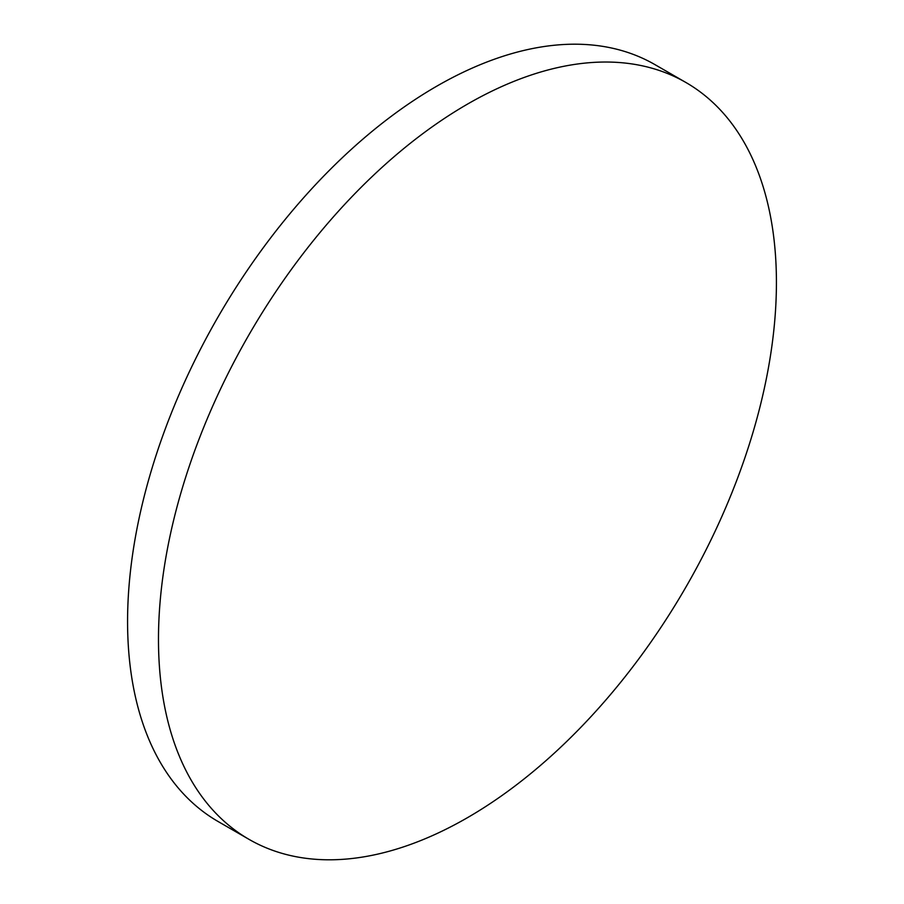 <?xml version="1.0" encoding="UTF-8"?>
<svg xmlns="http://www.w3.org/2000/svg" width="904" height="904" viewBox="0 0 904 904"><rect width="100%" height="100%" fill="white"/><g stroke="black" fill="none" stroke-linecap="round" stroke-linejoin="round"><path stroke-width="1.36" d="M467.447 104.141A436.96 252.272 120 0 0 181.998 489.2A436.96 252.272 120 0 0 248.973 839.33A436.96 252.272 120 0 0 467.447 817.691A436.96 252.272 120 0 0 752.908 432.643A436.96 252.272 120 0 0 685.921 82.501A436.96 252.272 120 0 0 467.447 104.141M685.921 82.501L655.027 64.67A436.96 252.272 120 0 0 436.553 86.309A436.96 252.272 120 0 0 151.092 471.357A436.96 252.272 120 0 0 218.079 821.499L248.973 839.33"/></g></svg>
